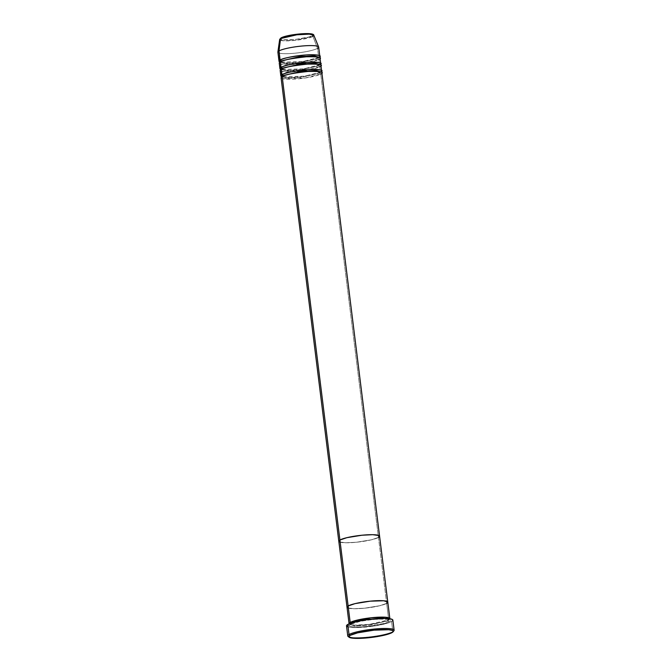 <?xml version="1.0" encoding="UTF-8"?>
<svg xmlns="http://www.w3.org/2000/svg" width="672" height="672" viewBox="0 0 672 672"><rect width="100%" height="100%" fill="white"/><g stroke="black" fill="none" stroke-linecap="round" stroke-linejoin="round"><path stroke-width="0.5" stroke-dasharray="3.36 2.52" d="M348.121 636.485A23.352 3.612 172.9 0 0 369.13 636.922A23.352 3.612 172.9 0 0 392.851 631.604L392.087 632.579L392.851 631.604A23.352 3.612 -7.1 0 1 370.608 636.754A23.352 3.612 -7.1 0 1 348.827 636.854M387.979 620.844A0.932 0.865 60.1 0 0 388.97 621.709C393.221 619.819 389.021 618.971 376.362 619.164C361.124 620.844 352.472 622.549 350.414 624.296A0.932 0.865 60.1 0 0 351.179 623.322L352.918 622.524L351.179 623.322A0.932 0.865 60.1 0 0 351.112 623.078A0.932 0.865 -119.9 0 1 351.179 623.322L350.104 624.506L354.732 625.867L368.928 625.22L387.979 620.844L389.046 619.66L387.979 620.844A0.932 0.865 -119.9 0 1 388.374 619.987A0.932 0.865 60.1 0 0 387.979 620.844L368.928 625.22L354.732 625.867L350.104 624.506L351.179 623.322A0.932 0.865 -119.9 0 1 350.414 624.296L349.322 625.666L351.338 626.632L356.143 627.043L366.904 626.514L384.947 623.272L388.97 621.709L390.054 620.332L388.038 619.374L383.233 618.954L372.473 619.492L360.78 621.197L350.414 624.296C346.164 626.186 350.364 627.035 363.014 626.842C378.26 625.153 386.904 623.448 388.97 621.709A0.932 0.865 -119.9 0 1 387.979 620.844M385.837 618.425L389.046 619.66L385.837 618.425M389.861 618.752L388.735 619.87A0.932 0.865 60.1 0 0 388.374 619.987A0.932 0.865 -119.9 0 1 388.735 619.87A20.555 3.184 -7.1 0 1 366.668 624.683A20.555 3.184 -7.1 0 1 349.096 623.834L354.463 625.162L369.356 624.38L388.735 619.87L386.686 603.389L388.735 619.87A20.555 3.184 -7.1 0 0 389.861 618.752M281.005 37.943A0.932 0.865 -119.9 0 1 281.358 37.842C277.981 39.337 281.316 40.018 291.371 39.858C303.484 38.522 310.355 37.17 311.993 35.784A0.932 0.865 -119.9 0 1 312.925 36.406L317.554 48.342L318.688 57.498A20.555 3.184 -7.1 0 0 319.049 57.28L318.688 57.498A0.932 0.865 60.1 0 0 317.932 58.472A0.932 0.865 60.1 0 0 318.923 59.329L319.603 64.823A20.555 3.184 -7.1 0 0 319.956 64.604L319.603 64.823A0.932 0.865 60.1 0 0 318.839 65.797A0.932 0.865 60.1 0 0 319.83 66.662L320.519 72.156A20.555 3.184 -7.1 0 0 320.872 71.929L320.519 72.156A0.932 0.865 60.1 0 0 319.754 73.13A0.932 0.865 60.1 0 0 320.746 73.987L386.686 603.389L387.769 602.02L386.686 603.389A20.555 3.184 -7.1 0 1 364.216 608.236A20.555 3.184 -7.1 0 1 347.012 607.219A20.555 3.184 172.9 0 0 364.216 608.236A20.555 3.184 172.9 0 0 386.686 603.389L379.73 605.741L364.627 608.194L353.867 608.723L347.676 607.891L353.867 608.723L364.627 608.194L379.73 605.741L386.686 603.389A20.555 3.184 172.9 0 0 387.803 602.137L387.803 602.129M346.517 625.884A23.352 3.612 172.9 0 0 366.064 627.035A23.352 3.612 172.9 0 0 391.6 621.524L392.851 631.604L391.6 621.524A23.352 3.612 172.9 0 0 392.868 620.113M347.046 607.345L347.197 606.698L347.046 607.345M393.313 631.31A23.352 3.612 -7.1 0 1 392.851 631.604A23.352 3.612 172.9 0 0 393.91 630.781M392.834 619.97L391.6 621.524L387.03 623.314L375.556 625.808L357.974 627.564L351.212 627.446L347.264 626.648M346.55 626.027L346.727 625.296M281.072 77.818A20.555 3.184 172.9 0 0 298.276 78.834A20.555 3.184 172.9 0 0 320.746 73.987A0.932 0.865 -119.9 0 1 319.754 73.13L320.821 71.912L319.754 73.13L300.712 77.498L286.516 78.145L281.879 76.768L286.516 78.145L300.712 77.498L319.754 73.13A0.932 0.865 -119.9 0 1 320.519 72.156A20.555 3.184 -7.1 0 1 301.039 76.675A20.555 3.184 -7.1 0 1 281.837 76.793L304.466 76.222L320.519 72.156L319.83 66.662A20.555 3.184 172.9 0 0 320.947 65.411M282.19 76.574A0.932 0.865 60.1 0 0 282.769 76.272A0.932 0.865 -119.9 0 1 282.19 76.574M280.157 70.493A20.555 3.184 172.9 0 0 297.368 71.501A20.555 3.184 172.9 0 0 319.83 66.662A0.932 0.865 -119.9 0 1 318.839 65.797L319.906 64.588L318.839 65.797L299.796 70.174L285.6 70.82L280.972 69.46L285.6 70.82L299.796 70.174L318.839 65.797A0.932 0.865 -119.9 0 1 319.603 64.823A20.555 3.184 -7.1 0 1 300.132 69.35A20.555 3.184 -7.1 0 1 280.921 69.468L303.551 68.897L319.603 64.823L318.923 59.329A20.555 3.184 172.9 0 0 320.04 58.086M281.282 69.25A0.932 0.865 60.1 0 0 281.862 68.939A0.932 0.865 -119.9 0 1 281.282 69.25M279.25 63.168A20.555 3.184 172.9 0 0 296.453 64.176A20.555 3.184 172.9 0 0 318.923 59.329A0.932 0.865 -119.9 0 1 317.932 58.472L318.99 57.263L317.932 58.472L298.88 62.84L284.684 63.496L280.056 62.135L284.684 63.496L298.88 62.84L317.932 58.472A0.932 0.865 -119.9 0 1 318.688 57.498A20.555 3.184 -7.1 0 1 299.216 62.026A20.555 3.184 -7.1 0 1 280.014 62.143L302.644 61.564L318.688 57.498L317.554 48.342A20.555 3.184 -7.1 0 1 294.664 53.231A20.555 3.184 -7.1 0 1 277.88 52.038M280.367 61.916A0.932 0.865 60.1 0 0 280.946 61.614A0.932 0.865 -119.9 0 1 280.367 61.916M277.88 52.172A20.555 3.184 172.9 0 0 295.084 53.189A20.555 3.184 172.9 0 0 317.554 48.342L312.925 36.406L295.663 40.303L283.248 40.782L279.661 39.505A17.237 2.663 172.9 0 0 293.731 40.505A17.237 2.663 172.9 0 0 312.925 36.406A17.237 2.663 172.9 0 0 313.832 35.255M386.686 603.389L378.47 537.44L379.554 536.071L378.47 537.44A20.555 3.184 -7.1 0 1 356.009 542.287A20.555 3.184 -7.1 0 1 338.797 541.279A20.555 3.184 172.9 0 0 356.009 542.287A20.555 3.184 172.9 0 0 378.47 537.44L371.515 539.792L356.412 542.245L345.652 542.774L339.461 541.943L345.652 542.774L356.412 542.245L371.515 539.792L378.47 537.44L320.746 73.987A20.555 3.184 172.9 0 0 321.863 72.744M317.554 48.342A20.555 3.184 172.9 0 0 318.671 47.09M281.005 37.951A0.932 0.865 60.1 0 1 281.358 37.842L280.493 38.926L282.097 39.698L294.462 39.606L308.801 37.027L311.993 35.784L312.858 34.692L312.362 34.264M286.885 35.969L284.558 36.599M338.831 541.397L338.982 540.75L338.831 541.397M312.925 36.406A0.932 0.865 60.1 0 0 311.993 35.784L312.816 34.608M280.636 64.1L303.542 63.294L318.923 59.329M281.551 71.425L304.45 70.627L319.83 66.662M282.458 78.75L305.365 77.952L320.746 73.987M378.47 537.44A20.555 3.184 172.9 0 0 379.588 536.197L379.588 536.189M350.767 624.187C354.077 622.49 360.385 621.029 369.692 619.811C382.074 618.005 391.188 619.744 389.122 619.844L388.391 619.979C388.156 621.491 364.333 626.128 354.22 625.12C348.776 624.557 350.616 624.355 350.036 624.322L350.767 624.187M320.166 72.257L320.897 72.122C322.963 72.022 313.858 70.291 301.468 72.089C292.169 73.315 285.852 74.777 282.542 76.465L281.812 76.6C282.391 76.642 280.56 76.835 285.995 77.406C296.108 78.406 319.939 73.777 320.166 72.257M319.25 64.932L319.981 64.798C322.056 64.697 312.942 62.958 300.56 64.764C291.253 65.982 284.945 67.444 281.627 69.14L280.896 69.275C281.484 69.308 279.644 69.51 285.079 70.073C295.193 71.081 319.024 66.444 319.25 64.932M318.343 57.607L319.074 57.473C321.14 57.372 312.026 55.633 299.645 57.431C290.338 58.657 284.029 60.119 280.72 61.816L279.989 61.95C280.568 61.984 278.729 62.185 284.172 62.748C294.286 63.748 318.108 59.119 318.343 57.607"/><path stroke-width="1.01" d="M394.12 630.185L392.868 620.113A23.352 3.612 172.9 0 0 373.313 618.962A23.352 3.612 172.9 0 0 347.785 624.473L349.037 634.544A23.352 3.612 172.9 0 0 348.121 636.485L349.154 637.266A22.42 3.469 -7.1 0 1 350.028 635.401L349.037 634.544L347.785 624.473A23.352 3.612 172.9 0 0 346.517 625.884L347.768 635.964A23.352 3.612 -7.1 0 1 349.037 634.544A23.352 3.612 -7.1 0 1 374.573 629.042A23.352 3.612 -7.1 0 1 394.12 630.185A23.352 3.612 -7.1 0 1 393.313 631.31M393.103 631.789L393.91 630.781A23.352 3.612 172.9 0 0 376.354 628.874A23.352 3.612 172.9 0 0 349.037 634.544L350.028 635.401A22.42 3.469 -7.1 0 1 376.253 629.958A22.42 3.469 -7.1 0 1 393.103 631.789A22.42 3.469 -7.1 0 1 392.087 632.579L393.103 631.789L392.591 630.487L388.794 629.723L374.094 630.16L357.622 632.839L350.028 635.401L348.844 636.896L353.321 638.257L368.021 637.82L380.78 635.956L392.087 632.579A22.42 3.469 -7.1 0 1 369.314 637.686A22.42 3.469 -7.1 0 1 349.154 637.266M352.918 622.524L367.105 619.349L385.837 618.425L367.105 619.349L352.918 622.524M389.861 618.626A20.555 3.184 -7.1 0 0 372.649 617.618A20.555 3.184 -7.1 0 0 350.188 622.465L349.096 623.834A20.555 3.184 -7.1 0 1 349.062 623.708A20.555 3.184 -7.1 0 1 350.188 622.465A0.932 0.865 -119.9 0 1 351.112 623.078A0.932 0.865 60.1 0 0 350.188 622.465L370.734 617.82L385.543 617.24L389.861 618.752A20.555 3.184 -7.1 0 0 389.861 618.626L387.803 602.137A20.555 3.184 172.9 0 0 370.6 601.129A20.555 3.184 172.9 0 0 348.13 605.976A20.555 3.184 172.9 0 0 347.012 607.219A20.555 3.184 -7.1 0 1 348.13 605.976L355.085 603.624L370.196 601.171L383.67 600.768L387.769 602.02L387.618 602.666L387.148 601.474L383.67 600.768L370.196 601.171L355.085 603.624L348.13 605.976L350.188 622.465L282.19 76.574A20.555 3.184 172.9 0 0 281.072 77.818L338.797 541.279A20.555 3.184 -7.1 0 1 339.914 540.028L346.878 537.676L361.981 535.223L372.733 534.694L377.546 535.105L379.554 536.071L379.403 536.718L378.932 535.525L372.733 534.694L361.981 535.223L346.878 537.676L339.914 540.028A20.555 3.184 -7.1 0 1 362.384 535.181A20.555 3.184 -7.1 0 1 379.588 536.197A20.555 3.184 -7.1 0 1 378.47 537.44M348.827 636.854A23.352 3.612 -7.1 0 1 347.768 635.964M320.746 73.987C324.996 72.097 320.796 71.249 308.146 71.442C292.9 73.122 284.248 74.836 282.19 76.574L339.914 540.028L338.831 541.397L339.461 541.943L338.982 540.75L339.914 540.028L348.13 605.976L347.046 607.345L347.676 607.891L347.197 606.698L348.13 605.976A20.555 3.184 -7.1 0 1 370.6 601.129A20.555 3.184 -7.1 0 1 387.803 602.137A20.555 3.184 -7.1 0 1 386.686 603.389M347.264 626.648L346.55 626.027L346.727 625.296L349.684 623.591L359.562 620.953L368.315 619.534L385.081 618.408L392.12 619.357L392.834 619.97L392.658 620.71M319.83 66.662C324.08 64.772 319.88 63.924 307.23 64.117C291.984 65.797 283.34 67.502 281.282 69.25L281.837 76.793A20.555 3.184 -7.1 0 1 280.846 75.986A20.555 3.184 -7.1 0 1 281.963 74.743A0.932 0.865 -119.9 0 1 282.954 75.6L281.879 76.768L282.954 75.6A0.932 0.865 -119.9 0 1 282.769 76.272A0.932 0.865 60.1 0 0 282.954 75.6L301.879 71.24L316.084 70.577L320.821 71.912L316.084 70.577L301.879 71.24L282.954 75.6A0.932 0.865 60.1 0 0 281.963 74.743C284.021 73.004 292.673 71.291 307.91 69.611C320.569 69.418 324.769 70.266 320.519 72.156M318.923 59.329C323.173 57.439 318.973 56.591 306.314 56.784C291.077 58.464 282.425 60.178 280.367 61.916L280.921 69.468A20.555 3.184 -7.1 0 1 279.93 68.662A20.555 3.184 -7.1 0 1 281.047 67.418A0.932 0.865 -119.9 0 1 282.038 68.275L280.972 69.434L282.038 68.275A0.932 0.865 -119.9 0 1 281.862 68.939A0.932 0.865 60.1 0 0 282.038 68.275L300.972 63.916L315.176 63.244L319.906 64.588L315.176 63.244L300.972 63.916L282.038 68.275A0.932 0.865 60.1 0 0 281.047 67.418C283.114 65.671 291.757 63.966 307.003 62.286C319.654 62.093 323.854 62.941 319.603 64.823M319.049 57.28A20.555 3.184 -7.1 0 0 319.813 56.255A20.555 3.184 -7.1 0 0 302.602 55.238A20.555 3.184 -7.1 0 0 280.14 60.085L278.998 50.929L280.594 38.573A0.932 0.865 -119.9 0 1 281.005 37.951A0.932 0.865 -119.9 0 1 281.005 37.943L280.594 38.573A17.237 2.663 172.9 0 0 279.661 39.505L277.88 52.038A20.555 3.184 -7.1 0 1 278.998 50.929L280.014 62.143A20.555 3.184 -7.1 0 1 279.023 61.337A20.555 3.184 -7.1 0 1 280.14 60.085A0.932 0.865 -119.9 0 1 281.131 60.942L280.056 62.11L281.131 60.942A0.932 0.865 -119.9 0 1 280.946 61.614A0.932 0.865 60.1 0 0 281.131 60.942L300.056 56.591L314.261 55.919L318.99 57.263L314.261 55.919L300.056 56.591L281.131 60.942A0.932 0.865 60.1 0 0 280.14 60.085C282.198 58.346 290.85 56.633 306.088 54.953C318.738 54.76 322.946 55.608 318.688 57.498M320.872 71.929A20.555 3.184 -7.1 0 0 321.636 70.904A20.555 3.184 -7.1 0 0 304.433 69.896A20.555 3.184 -7.1 0 0 281.963 74.743L281.282 69.25A20.555 3.184 172.9 0 0 280.157 70.493L280.846 75.986M319.813 56.255L318.671 47.09A20.555 3.184 172.9 0 0 301.468 46.082A20.555 3.184 172.9 0 0 278.998 50.929A20.555 3.184 172.9 0 0 277.88 52.172L279.023 61.337M319.956 64.604A20.555 3.184 -7.1 0 0 320.72 63.58A20.555 3.184 -7.1 0 0 303.517 62.572A20.555 3.184 -7.1 0 0 281.047 67.418L280.367 61.916A20.555 3.184 172.9 0 0 279.25 63.168L279.93 68.662M320.72 63.58L320.04 58.086A20.555 3.184 172.9 0 0 302.828 57.07A20.555 3.184 172.9 0 0 280.367 61.916L280.636 64.1M281.005 37.951A0.932 0.865 60.1 0 0 280.594 38.573L296.814 34.801L309.305 34.138L313.832 35.255A17.237 2.663 172.9 0 0 299.082 34.549A17.237 2.663 172.9 0 0 280.594 38.573L278.998 50.929A20.555 3.184 -7.1 0 1 301.039 46.124A20.555 3.184 -7.1 0 1 318.637 46.964A20.555 3.184 -7.1 0 1 317.554 48.342M312.362 34.264L309.599 33.701L301.98 33.76L286.885 35.969M284.558 36.599L281.358 37.842L296.36 34.306L308.196 33.617L312.816 34.608M387.803 602.137L321.863 72.744A20.555 3.184 172.9 0 0 304.66 71.728A20.555 3.184 172.9 0 0 282.19 76.574L282.458 78.75M321.636 70.904L320.947 65.411A20.555 3.184 172.9 0 0 303.744 64.403A20.555 3.184 172.9 0 0 281.282 69.25L281.551 71.425M318.637 46.964L313.832 35.255L312.925 36.406M379.588 536.197A20.555 3.184 172.9 0 0 362.384 535.181A20.555 3.184 172.9 0 0 339.914 540.028A20.555 3.184 172.9 0 0 338.797 541.279L349.062 623.708M320.166 72.257L320.821 71.938M319.25 64.932L319.914 64.613M318.343 57.607L318.998 57.288M281.005 37.943C286.44 34.558 313.958 31.651 313.832 35.255"/></g></svg>
